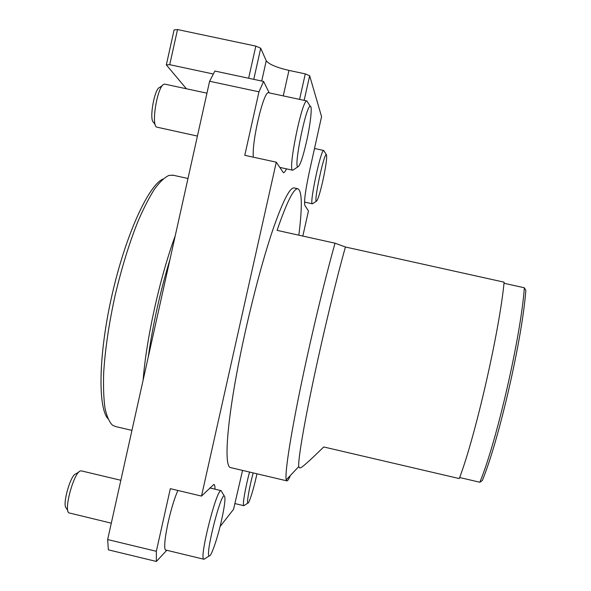<?xml version="1.0" encoding="UTF-8"?>
<svg xmlns="http://www.w3.org/2000/svg" width="591" height="591" viewBox="0 0 591 591"><rect width="100%" height="100%" fill="white"/><g stroke="black" fill="none" stroke-linecap="round" stroke-linejoin="round"><path stroke-width="0.89" d="M345.432 247.001C336.707 277.711 323.462 332.578 313.415 380.102C303.36 427.692 297.894 460.995 298.758 466.602L299.327 467.68L300.065 467.858C300.959 468.537 308.834 461.578 323.705 446.966L459.259 478.57C475.223 437.126 499.513 330.879 504.116 282.18L345.432 247.001L335.031 243.204L277.076 230.364C286.731 202.285 293.624 188.411 297.761 188.728C302.104 190.701 302.466 206.185 298.839 235.188M156.342 551.3L156.379 561.45L108.352 549.837L107.658 539.553L156.342 551.3L170.326 488.668L201.509 496.078L213.853 484.435C214.644 484.561 215.013 486.134 214.961 489.178M269.223 92.89L263.608 81.447L258.969 91.819L209.613 81.255L107.658 539.553M263.608 81.447L214.888 71.046L209.613 81.255M258.969 91.819L244.785 155.322L276.278 162.178L201.509 496.078M253.332 157.184C251.626 141.522 263.845 90.194 268.632 92.765L268.802 92.802M156.379 561.45L166.78 550.287M203.88 559.234L166.189 550.14C161.269 551.277 169.469 509.213 177.898 490.471M283.37 172.646L276.278 162.178M283.532 172.683C284.293 172.705 285.283 171.434 286.48 168.856M302.821 236.068L308.48 210.906L304.897 205.491C303.9 201.634 305.414 190.272 309.44 171.405L321.563 116.619L309.669 75.759L304.151 100.359M242.546 470.406L233.571 509.279L220.044 526.611M294.473 188.012L294.008 187.908C289.73 187.554 282.712 201.405 272.953 229.448C259.656 268.366 243.544 333.45 234.657 384.992C225.732 436.66 224.957 467.422 230.682 467.614L286.753 480.823M290.388 475.482C288.896 478.998 287.758 480.793 286.982 480.875L286.236 479.885C284.744 474.484 289.612 441.034 299.859 390.902C310.083 340.852 324.503 280.503 335.031 243.204M479.862 482.241L482.308 480.549C499.055 440.014 522.348 338.318 525.835 290.314L524.35 287.773C520.848 336.442 496.846 441.241 479.862 482.241L459.643 477.528M503.997 283.259L524.35 287.773M244.334 505.357L243.802 505.689C242.229 505.874 245.243 488.07 249.55 472.054M256.959 473.797L256.398 476.331C253.391 489.873 248.996 503.827 247.88 503.133C246.536 503.273 249.365 487.021 253.192 472.911M309.669 75.759L305.288 73.882L288.962 70.41C276.522 67.507 268.949 64.286 266.245 60.762L260.712 48.233L255.814 46.105L177.514 29.55L174.094 29.905L166.337 64.892L186.387 88.768M177.514 29.55L169.728 64.692L166.337 64.892M255.814 46.105L248.641 78.248M213.358 74.015L169.728 64.692M260.712 48.233L253.768 79.342M305.288 73.882L299.578 99.384M205.062 558.532L203.925 559.249C198.65 559.832 216.513 488.668 221.064 490.641L221.906 492.052M221.655 519.836C217.71 537.707 211.164 557.003 209.251 555.917C204.848 556.294 220.317 494.408 224.196 495.879C225.747 496.861 224.898 504.854 221.655 519.836M293.867 169.499L292.759 170.23C287.418 171.427 301.942 99.561 306.84 100.958L307.778 102.428M306.419 142.062C302.769 157.753 299.918 166.019 297.864 166.861C293.402 167.718 306.094 105.257 310.238 106.262C312.55 105.516 310.46 124.354 306.419 142.062M312.927 203.467L312.395 203.806C309.071 204.774 320.795 149.316 323.698 150.476L324.141 151.17M322.752 181.193C319.842 193.737 317.722 200.415 316.384 201.221C313.607 201.952 323.838 153.667 326.298 154.554C327.325 156.467 326.143 165.347 322.752 181.193M107.865 418.635C97.648 406.844 98.594 353.019 112.386 293.372C126.097 233.704 148.71 185.182 162.998 179.029M131.948 430.388L115.563 426.547L112.504 425.225C109.298 422.07 106.794 416.382 104.991 408.159C103.654 398.497 103.218 386.625 103.691 372.529C105.139 349.532 108.884 324.082 114.942 296.187C121.502 268.366 129.133 243.536 137.836 221.691C143.561 208.438 149.154 197.52 154.613 188.943C159.895 181.843 164.704 177.322 169.063 175.372L173.355 175.276M143.125 380.124C146.332 338.525 159.998 277.024 175.217 235.861M67.884 510.912L66.362 508.09C61.789 505.807 70.602 474.344 75.899 473.871L79.061 471.884M111.307 523.175L68.948 512.885C63.377 510.188 74.23 471.374 80.62 470.909L81.447 470.909M155.344 125.078L153.623 122.359C148.843 120.261 154.443 88.118 159.762 87.379L162.673 85.289M197.416 136.07L156.622 127.095C150.808 124.671 157.731 85.023 164.18 84.203L165.022 84.181M266.245 60.762L261.717 81.041M288.962 70.41L283.259 95.89M148.215 357.252C152.833 324.599 160.08 292.028 169.949 259.545M297.761 188.728L294.008 187.908M298.758 466.602L286.236 479.885M234.856 503.562L243.839 505.697M247.88 503.133L243.802 505.689M209.251 555.917L204.006 559.263M209.805 487.952L221.145 490.641M224.196 495.879L221.064 490.641M279.713 167.379L292.708 170.215M268.632 92.765L306.928 100.958M310.238 106.262L306.84 100.958M297.864 166.861L292.759 170.23M304.535 202.078L312.366 203.799M316.384 201.221L312.432 203.814M314.582 148.496L323.735 150.476M326.298 154.554L323.698 150.476M187.982 178.489L172.491 175.084M120.845 480.276L81.277 470.864M206.961 93.186L164.845 84.144"/></g></svg>
